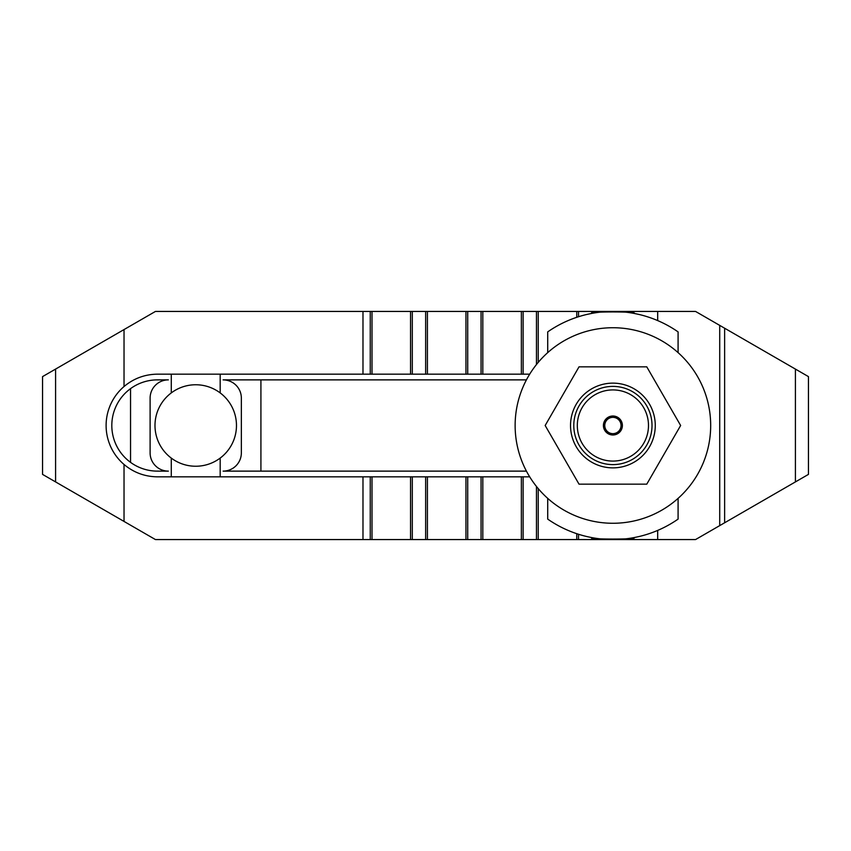 <?xml version="1.0" encoding="UTF-8"?>
<svg xmlns="http://www.w3.org/2000/svg" width="851" height="851" viewBox="0 0 851 851"><rect width="100%" height="100%" fill="white"/><g stroke="black" fill="none" stroke-linecap="round" stroke-linejoin="round"><path stroke-width="1.28" d="M157.435 379.876A45.624 45.624 0 0 0 111.811 425.5A45.624 45.624 0 0 0 157.435 471.124L168.349 471.124A18.254 18.254 0 0 1 150.106 452.881L150.106 398.119A18.254 18.254 0 0 1 168.349 379.876L157.435 379.876M529.684 476.837L157.435 476.837C144.83 476.677 133.703 472.56 124.033 464.476A51.337 51.337 0 0 1 124.033 386.524C133.703 378.44 144.83 374.323 157.435 374.163L529.684 374.163M526.429 379.876L223.111 379.876A18.254 18.254 0 0 1 241.354 398.119L241.354 452.881A18.254 18.254 0 0 1 223.111 471.124L526.429 471.124M124.033 464.476L124.033 521.429L155.446 539.566L695.554 539.566L808.45 474.39L808.45 376.61L695.554 311.434L633.229 311.434L633.229 313.253M633.229 311.434L155.446 311.434L42.55 376.61L42.55 474.39L124.033 521.429M124.033 329.571L124.033 386.524M634.091 537.587L638.973 536.555M586.828 536.555L591.722 537.587M591.722 313.413L586.828 314.445M592.115 537.662C584.999 539.513 640.803 539.513 633.687 537.662M633.687 313.338C640.803 311.487 584.999 311.487 592.115 313.338M678.087 498.378L678.087 519.11A114.066 114.066 0 0 1 547.714 519.11L547.714 498.378M638.973 314.445L634.091 313.413M547.714 352.622L547.714 331.89A114.066 114.066 0 0 1 678.087 331.89L678.087 352.622M236.472 425.5A40.742 40.742 0 0 1 171.285 458.093A40.742 40.742 0 0 1 171.285 392.907A40.742 40.742 0 0 1 236.472 425.5M171.285 374.163L171.285 392.907M171.285 458.093L171.285 476.837M220.175 374.163L220.175 392.907M220.175 458.093L220.175 476.837M130.543 462.359L130.543 388.641M260.917 471.124L260.917 379.876M710.681 425.5A97.769 97.769 0 0 0 612.901 327.731A97.769 97.769 0 0 0 515.132 425.5A97.769 97.769 0 0 0 612.901 523.269A97.769 97.769 0 0 0 710.681 425.5M646.771 366.834L680.64 425.5L646.771 484.166L579.031 484.166L545.161 425.5L579.031 366.834L646.771 366.834M612.901 467.869A42.369 42.369 0 0 0 655.27 425.5A42.369 42.369 0 0 0 612.901 383.131A42.369 42.369 0 0 0 570.532 425.5A42.369 42.369 0 0 0 612.901 467.869M573.787 425.5A39.114 39.114 0 0 0 612.901 464.614A39.114 39.114 0 0 0 652.015 425.5A39.114 39.114 0 0 0 612.901 386.386A39.114 39.114 0 0 0 573.787 425.5M577.318 425.5A35.582 35.582 0 0 0 612.901 461.082A35.582 35.582 0 0 0 648.483 425.5A35.582 35.582 0 0 0 612.901 389.918A35.582 35.582 0 0 0 577.318 425.5M605.848 429.574A8.148 8.148 0 0 1 612.901 417.352A8.148 8.148 0 0 1 621.049 425.5A8.148 8.148 0 0 1 612.901 433.648L617.603 433.648L622.304 425.5L619.953 421.426A8.148 8.148 0 0 1 612.901 433.648A8.148 8.148 0 0 1 605.848 421.426A8.148 8.148 0 0 1 619.953 421.426L617.603 417.352L608.199 417.352L605.848 421.426L603.497 425.5L605.848 429.574L608.199 433.648L612.901 433.648M603.412 425.5A9.489 9.489 0 0 1 612.901 416.011A9.489 9.489 0 0 1 622.389 425.5A9.489 9.489 0 0 1 612.901 434.989A9.489 9.489 0 0 1 603.412 425.5M657.685 311.434L657.685 320.593M657.685 530.407L657.685 539.566M719.723 325.39L719.723 525.61M633.229 537.747L633.229 539.566M629.389 538.375L629.389 539.566M593.626 537.928L593.626 539.566M591.87 537.619L591.87 539.566M578.531 534.268L578.531 539.566M576.765 533.694L576.765 539.566M538.226 488.612L538.226 539.566M536.46 486.474L536.46 539.566M523.12 476.837L523.12 539.566M521.365 476.837L521.365 539.566M482.815 476.837L482.815 539.566M481.06 476.837L481.06 539.566M467.72 476.837L467.72 539.566M465.954 476.837L465.954 539.566M427.415 476.837L427.415 539.566M425.649 476.837L425.649 539.566M412.31 476.837L412.31 539.566M410.554 476.837L410.554 539.566M372.004 476.837L372.004 539.566M370.249 476.837L370.249 539.566M362.983 476.837L362.983 539.566M362.983 311.434L362.983 374.163M55.592 369.089L55.592 481.911M724.627 328.22L724.627 522.78M795.408 369.089L795.408 481.911M370.249 311.434L370.249 374.163M372.004 311.434L372.004 374.163M410.554 311.434L410.554 374.163M412.31 311.434L412.31 374.163M425.649 311.434L425.649 374.163M427.415 311.434L427.415 374.163M465.954 311.434L465.954 374.163M467.72 311.434L467.72 374.163M481.06 311.434L481.06 374.163M482.815 311.434L482.815 374.163M521.365 311.434L521.365 374.163M523.12 311.434L523.12 374.163M536.46 311.434L536.46 364.526M538.226 311.434L538.226 362.388M576.765 311.434L576.765 317.306M578.531 311.434L578.531 316.732M591.87 311.434L591.87 313.381M593.626 311.434L593.626 313.072M629.389 311.434L629.389 312.625"/></g></svg>

